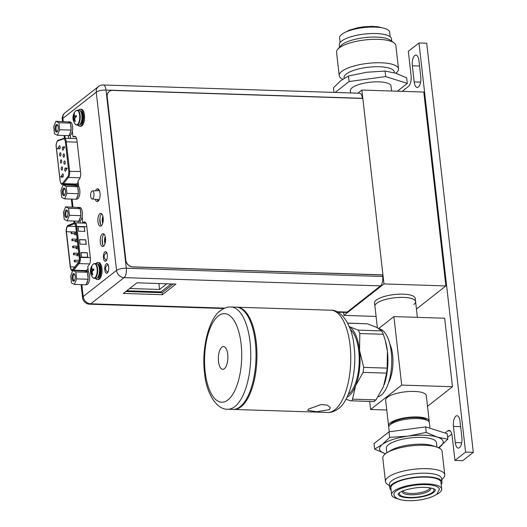 <?xml version="1.0" encoding="UTF-8"?>
<svg xmlns="http://www.w3.org/2000/svg" width="527" height="527" viewBox="0 0 527 527"><rect width="100%" height="100%" fill="white"/><g stroke="black" fill="none" stroke-linecap="round" stroke-linejoin="round"><path stroke-width="0.79" d="M416.435 309.046L445.882 285.937L423.787 92.047L361.871 90.058L357.899 93.174M376.094 316.431L343.9 315.39L383.966 283.941L361.871 90.058M445.882 285.937L383.966 283.941M377.385 327.748L374.928 306.213A20.461 6.146 173.5 0 1 403.55 297.393A20.461 6.146 173.5 0 1 415.586 301.582L415.217 298.348A20.461 6.146 173.5 0 0 398.787 294.191A20.461 6.146 173.5 0 0 376.318 300.067A20.461 6.146 173.5 0 0 374.559 302.979L374.928 306.213A20.461 6.146 -6.5 0 1 376.686 303.295A20.461 6.146 -6.5 0 1 399.156 297.419A20.461 6.146 -6.5 0 1 415.586 301.582A20.461 6.146 -6.5 0 1 413.873 304.461M343.558 312.373L343.9 315.39M100.505 224.416L99.873 218.843M102.93 216.301A5.112 2.141 -88.2 0 0 102.706 223.343M103.002 222.137A5.112 2.141 91.8 0 1 103.154 217.526M106.829 252.888L106.105 252.861M102.824 244.778L102.192 239.199M105.248 236.663A5.112 2.141 -88.2 0 0 105.025 243.698M105.321 242.492A5.112 2.141 91.8 0 1 105.472 237.888M126.757 290.779L161.005 291.886L171.15 283.915M129.662 288.506L159.569 289.468L166.815 283.776M159.569 289.468L158.89 283.526M98.088 201.05L97.917 199.601M92.732 198.758A4.025 1.68 91.8 0 1 92.113 198.969A4.025 1.68 91.8 0 1 90.618 195.504A4.025 1.68 91.8 0 1 91.863 191.136A4.025 1.68 91.8 0 1 92.377 190.926A4.025 1.68 91.8 0 1 93.977 194.265A4.025 1.68 91.8 0 1 92.732 198.758M61.264 163.021A1.634 0.685 -88.2 0 0 61.771 161.216A1.634 0.685 -88.2 0 0 61.139 159.833A1.634 0.685 -88.2 0 0 60.908 159.918A1.634 0.685 -88.2 0 0 60.401 161.723A1.634 0.685 -88.2 0 0 61.033 163.106A1.634 0.685 -88.2 0 0 61.264 163.021M67.028 168.528L67.186 168.199L66.547 168.054L67.061 168.199L66.547 169.16L66.422 168.047M66.244 168.798L66.672 169.16L66.369 168.798L66.672 169.16L66.857 168.429M61.481 177.092L60.908 177.21L61.481 177.092L61.494 176.281M61.652 177.118L61.455 175.965L61.652 177.118M61.125 176.822L60.816 176.393L60.908 177.21M57.647 149.003L58.332 147.81L57.436 148.41L57.647 149.003L58.207 147.81M65.203 168.054A1.634 0.685 -88.2 0 0 64.702 169.859A1.634 0.685 -88.2 0 0 65.328 171.242A1.634 0.685 -88.2 0 0 65.559 171.156A1.634 0.685 -88.2 0 0 66.066 169.351A1.634 0.685 -88.2 0 0 65.434 167.968A1.634 0.685 -88.2 0 0 65.203 168.054M64.406 161.012A1.634 0.685 -88.2 0 0 63.899 162.817A1.634 0.685 -88.2 0 0 64.525 164.193A1.634 0.685 -88.2 0 0 64.755 164.114A1.634 0.685 -88.2 0 0 65.262 162.309A1.634 0.685 -88.2 0 0 64.63 160.926A1.634 0.685 -88.2 0 0 64.406 161.012M63.602 153.963A1.634 0.685 -88.2 0 0 63.095 155.768A1.634 0.685 -88.2 0 0 63.727 157.151A1.634 0.685 -88.2 0 0 63.951 157.066A1.634 0.685 -88.2 0 0 64.459 155.261A1.634 0.685 -88.2 0 0 63.833 153.877A1.634 0.685 -88.2 0 0 63.602 153.963M62.799 146.921A1.634 0.685 -88.2 0 0 62.291 148.726A1.634 0.685 -88.2 0 0 62.924 150.109A1.634 0.685 -88.2 0 0 63.154 150.024A1.634 0.685 -88.2 0 0 63.662 148.219A1.634 0.685 -88.2 0 0 63.029 146.835A1.634 0.685 -88.2 0 0 62.799 146.921M62.515 174.009A1.634 0.685 -88.2 0 0 62.008 175.807A1.634 0.685 -88.2 0 0 62.634 177.191A1.634 0.685 -88.2 0 0 62.865 177.105A1.634 0.685 -88.2 0 0 63.372 175.307A1.634 0.685 -88.2 0 0 62.739 173.923A1.634 0.685 -88.2 0 0 62.515 174.009M61.712 166.96A1.634 0.685 -88.2 0 0 61.204 168.765A1.634 0.685 -88.2 0 0 61.837 170.149A1.634 0.685 -88.2 0 0 62.061 170.063A1.634 0.685 -88.2 0 0 62.568 168.258A1.634 0.685 -88.2 0 0 61.942 166.875A1.634 0.685 -88.2 0 0 61.712 166.96M60.104 152.87A1.634 0.685 -88.2 0 0 59.597 154.674A1.634 0.685 -88.2 0 0 60.23 156.058A1.634 0.685 -88.2 0 0 60.46 155.972A1.634 0.685 -88.2 0 0 60.967 154.167A1.634 0.685 -88.2 0 0 60.335 152.784A1.634 0.685 -88.2 0 0 60.104 152.87M59.301 145.827A1.634 0.685 -88.2 0 0 58.793 147.632A1.634 0.685 -88.2 0 0 59.426 149.016A1.634 0.685 -88.2 0 0 59.656 148.93A1.634 0.685 -88.2 0 0 60.164 147.125A1.634 0.685 -88.2 0 0 59.531 145.742A1.634 0.685 -88.2 0 0 59.301 145.827M64.142 147.883L64.643 147.125L64.34 146.763L64.34 147.87L63.708 147.725L64.215 146.763L64.518 147.125L64.215 146.763M72.812 185.194L72.746 184.588M97.403 199.944L97.963 199.964M61.33 175.959L61.666 176.347L61.33 175.959L61.158 176.808L60.941 176.288M61.527 176.44L61.527 177.112M61.468 176.281L61.356 176.795M64.419 147.553L64.248 147.092L64.301 147.553M74.491 260.193A0.817 0.343 91.8 0 1 74.61 260.154A0.817 0.343 91.8 0 1 74.92 260.845A0.817 0.343 91.8 0 1 74.669 261.748A0.817 0.343 91.8 0 1 74.557 261.787A0.817 0.343 91.8 0 1 74.241 261.096A0.817 0.343 91.8 0 1 74.491 260.193M67.693 226.366A4.229 1.765 -88.2 0 0 66.442 231.715L70.44 266.846A4.229 1.765 -88.2 0 0 72.021 269.725A4.229 1.765 -88.2 0 0 72.614 269.508A4.229 1.765 -88.2 0 0 72.878 269.244L78.299 262.663A4.229 1.765 -88.2 0 0 79.287 257.578L75.769 226.715A4.229 1.765 -88.2 0 0 74.195 223.83A4.229 1.765 -88.2 0 0 73.879 223.889L67.976 226.202A4.229 1.765 -88.2 0 0 67.693 226.366M79.544 239.62L85.736 239.818L86.25 244.344L80.058 244.139L79.544 239.62M81.533 257.071L81.02 252.545L87.212 252.743L87.726 257.268L81.533 257.071M78.589 231.215L78.075 226.689L84.267 226.893L84.781 231.412L78.589 231.215M85.736 239.818L86.099 244.337M79.557 239.732L85.598 239.923M87.212 252.743L87.574 257.262M81.033 252.657L87.074 252.855M84.267 226.893L84.63 231.412M78.088 226.808L84.129 226.999M75.578 240.154A0.817 0.343 91.8 0 1 75.697 240.114A0.817 0.343 91.8 0 1 76.013 240.806A0.817 0.343 91.8 0 1 75.756 241.702A0.817 0.343 91.8 0 1 75.644 241.748A0.817 0.343 91.8 0 1 75.328 241.056A0.817 0.343 91.8 0 1 75.578 240.154M77.186 254.245A0.817 0.343 91.8 0 1 77.298 254.198A0.817 0.343 91.8 0 1 77.614 254.89A0.817 0.343 91.8 0 1 77.364 255.793A0.817 0.343 91.8 0 1 77.245 255.839A0.817 0.343 91.8 0 1 76.929 255.147A0.817 0.343 91.8 0 1 77.186 254.245M72.087 239.06A0.817 0.343 91.8 0 1 72.199 239.021A0.817 0.343 91.8 0 1 72.515 239.713A0.817 0.343 91.8 0 1 72.258 240.608A0.817 0.343 91.8 0 1 72.146 240.655A0.817 0.343 91.8 0 1 71.83 239.963A0.817 0.343 91.8 0 1 72.087 239.06M73.688 253.151A0.817 0.343 91.8 0 1 73.806 253.105A0.817 0.343 91.8 0 1 74.123 253.797A0.817 0.343 91.8 0 1 73.866 254.699A0.817 0.343 91.8 0 1 73.754 254.745A0.817 0.343 91.8 0 1 73.437 254.054A0.817 0.343 91.8 0 1 73.688 253.151M72.884 246.102A0.817 0.343 91.8 0 1 73.003 246.063A0.817 0.343 91.8 0 1 73.319 246.755A0.817 0.343 91.8 0 1 73.062 247.657A0.817 0.343 91.8 0 1 72.95 247.697A0.817 0.343 91.8 0 1 72.634 247.005A0.817 0.343 91.8 0 1 72.884 246.102M71.283 232.018A0.817 0.343 91.8 0 1 71.395 231.972A0.817 0.343 91.8 0 1 71.712 232.664A0.817 0.343 91.8 0 1 71.461 233.566A0.817 0.343 91.8 0 1 71.343 233.613A0.817 0.343 91.8 0 1 71.026 232.921A0.817 0.343 91.8 0 1 71.283 232.018M76.382 247.196A0.817 0.343 91.8 0 1 76.501 247.156A0.817 0.343 91.8 0 1 76.81 247.848A0.817 0.343 91.8 0 1 76.56 248.751A0.817 0.343 91.8 0 1 76.448 248.79A0.817 0.343 91.8 0 1 76.132 248.098A0.817 0.343 91.8 0 1 76.382 247.196M74.775 233.112A0.817 0.343 91.8 0 1 74.893 233.066A0.817 0.343 91.8 0 1 75.209 233.757A0.817 0.343 91.8 0 1 74.953 234.66A0.817 0.343 91.8 0 1 74.841 234.699A0.817 0.343 91.8 0 1 74.524 234.014A0.817 0.343 91.8 0 1 74.775 233.112M337.932 312.188L346.107 312.452A7.431 3.109 -88.2 0 0 347.148 312.07L380.501 285.891A7.431 3.109 -88.2 0 0 382.707 276.484L382.536 274.975M362.424 98.45L362.405 98.299A7.431 3.109 -88.2 0 0 359.631 93.233L103.233 84.979A7.431 3.109 91.8 0 1 106.006 90.045A7.431 2.233 173.5 0 0 96.25 92.192L62.897 118.371L63.253 121.526M123.371 293.44L162.375 294.698L175.913 284.073L136.908 282.815L123.371 293.44M88.404 271.991L87.785 266.504L89.083 264.87A5.659 2.365 -88.2 0 0 90.374 258.098L86.698 225.806A5.659 2.365 -88.2 0 0 84.584 221.946A5.659 2.365 -88.2 0 0 84.201 222.012L82.772 222.519L82.12 216.795M78.101 221.169L78.306 222.941M70.493 184.516A5.659 2.365 -88.2 0 0 70.737 185.129M78.661 186.453L78.022 180.873L79.327 179.239A5.659 2.365 -88.2 0 0 80.618 172.467L76.942 140.169A5.659 2.365 -88.2 0 0 74.827 136.315A5.659 2.365 -88.2 0 0 74.445 136.374L73.016 136.882L72.37 131.256M68.352 135.63L68.668 138.37M99.886 213.685A6.41 2.681 -88.2 0 0 97.897 220.747A6.41 2.681 -88.2 0 0 100.367 226.162A6.41 2.681 -88.2 0 0 101.27 225.833A6.41 2.681 -88.2 0 0 103.252 218.764A6.41 2.681 -88.2 0 0 100.782 213.349A6.41 2.681 -88.2 0 0 99.886 213.685M102.205 234.041A6.41 2.681 -88.2 0 0 100.222 241.109A6.41 2.681 -88.2 0 0 102.693 246.524A6.41 2.681 -88.2 0 0 103.588 246.188A6.41 2.681 -88.2 0 0 105.571 239.126A6.41 2.681 -88.2 0 0 103.101 233.711A6.41 2.681 -88.2 0 0 102.205 234.041M104.873 251.906A4.809 2.009 -88.2 0 0 103.384 257.209A4.809 2.009 -88.2 0 0 105.235 261.267A4.809 2.009 -88.2 0 0 105.907 261.023A4.809 2.009 -88.2 0 0 107.396 255.72A4.809 2.009 -88.2 0 0 105.545 251.656A4.809 2.009 -88.2 0 0 104.873 251.906M106.237 263.862A4.809 2.009 -88.2 0 0 104.748 269.165A4.809 2.009 -88.2 0 0 106.599 273.223A4.809 2.009 -88.2 0 0 107.271 272.979A4.809 2.009 -88.2 0 0 108.76 267.676A4.809 2.009 -88.2 0 0 106.909 263.612A4.809 2.009 -88.2 0 0 106.237 263.862M95.262 199.311A6.41 2.681 -88.2 0 0 97.205 201.545A6.41 2.681 -88.2 0 0 98.101 201.209A6.41 2.681 -88.2 0 0 100.084 194.147A6.41 2.681 -88.2 0 0 97.614 188.725A6.41 2.681 -88.2 0 0 96.718 189.061A6.41 2.681 -88.2 0 0 95.558 190.787M82.772 222.519L85.4 222.328M70.236 135.36L70.585 138.436M73.016 136.882L75.644 136.691M72.654 185.188A5.659 2.365 91.8 0 1 72.416 184.575M79.985 220.899L80.223 223M101.342 225.773A6.41 2.681 91.8 0 1 99.814 219.733A6.41 2.681 91.8 0 1 101.731 213.804M103.661 246.129A6.41 2.681 91.8 0 1 102.133 240.095A6.41 2.681 91.8 0 1 104.05 234.166M106.217 260.72A4.809 2.009 91.8 0 1 105.677 259.587M105.881 253.368A4.809 2.009 91.8 0 1 106.487 252.275M107.574 272.676A4.809 2.009 91.8 0 1 107.04 271.543M107.238 265.325A4.809 2.009 91.8 0 1 107.851 264.231M98.18 201.149A6.41 2.681 91.8 0 1 97.238 199.522M97.541 190.702A6.41 2.681 91.8 0 1 98.562 189.186M75.051 185.432L75.506 185.445M125.808 291.523L162.145 292.696L173.245 283.987M162.375 294.698L162.145 292.696M53.682 126.816L55.869 121.289L58.859 122.751L59.656 129.747L57.463 135.281L54.479 133.812L53.682 126.816M57.068 131.803A3.715 1.555 -88.2 0 0 57.278 131.605A3.715 1.555 -88.2 0 0 58.22 128.331A3.715 1.555 -88.2 0 0 57.489 125.011A3.715 1.555 -88.2 0 0 56.264 124.761A3.715 1.555 -88.2 0 0 55.164 129.464A3.715 1.555 -88.2 0 0 57.068 131.803M55.869 121.289L67.983 121.921A6.818 2.852 91.8 0 1 68.464 121.836A6.818 2.852 91.8 0 1 69.907 122.863L67.983 121.921M58.859 122.751L70.44 123.127L70.578 124.372A6.818 2.852 91.8 0 1 71.007 126.487A6.818 2.852 91.8 0 1 71.092 128.871L70.842 131.104A6.818 2.852 91.8 0 1 69.432 134.662L70.842 131.104M69.103 135.505L69.577 135.525A6.818 2.852 -88.2 0 0 72.555 126.539A6.818 2.852 -88.2 0 0 70.012 121.889L68.464 121.836M57.463 135.281L69.044 135.65L69.432 134.662M59.656 129.747L71.237 130.123M70.578 124.372L71.092 128.871M70.44 123.127L69.907 122.863M72.502 132.369A3.821 1.594 91.8 0 1 72.469 132.396A3.821 1.594 91.8 0 1 72.034 132.593L72.528 132.613M57.72 125.393A3.037 1.271 -88.2 0 0 57.384 125.268A3.037 1.271 -88.2 0 0 56.956 125.426A3.037 1.271 -88.2 0 0 56.02 128.772A3.037 1.271 -88.2 0 0 57.186 131.335A3.037 1.271 -88.2 0 0 57.535 131.236M57.081 131.902A3.821 1.594 -88.2 0 0 58.26 127.692A3.821 1.594 -88.2 0 0 56.791 124.464A3.821 1.594 -88.2 0 0 56.257 124.662A3.821 1.594 -88.2 0 0 55.071 128.871A3.821 1.594 -88.2 0 0 56.547 132.099A3.821 1.594 -88.2 0 0 57.081 131.902M60.921 190.412L63.115 184.885L66.106 186.347L66.903 193.343L64.709 198.877L61.718 197.408L60.921 190.412M64.314 195.398A3.715 1.555 -88.2 0 0 64.525 195.201A3.715 1.555 -88.2 0 0 65.467 191.927A3.715 1.555 -88.2 0 0 64.735 188.607A3.715 1.555 -88.2 0 0 63.51 188.356A3.715 1.555 -88.2 0 0 62.41 193.06A3.715 1.555 -88.2 0 0 64.314 195.398M63.115 184.885L75.229 185.517A6.818 2.852 91.8 0 1 75.71 185.432A6.818 2.852 91.8 0 1 77.153 186.459L75.229 185.517M66.106 186.347L77.686 186.723L77.825 187.968A6.818 2.852 91.8 0 1 78.253 190.082A6.818 2.852 91.8 0 1 78.339 192.467L78.088 194.7A6.818 2.852 91.8 0 1 76.678 198.257L78.088 194.7M76.349 199.101L76.817 199.12A6.818 2.852 -88.2 0 0 79.801 190.135A6.818 2.852 -88.2 0 0 77.258 185.484L75.71 185.432M64.709 198.877L76.29 199.246L76.678 198.257M66.903 193.343L78.483 193.719M77.825 187.968L78.339 192.467M77.686 186.723L77.153 186.459M64.966 188.989A3.037 1.271 -88.2 0 0 64.63 188.864A3.037 1.271 -88.2 0 0 64.202 189.022A3.037 1.271 -88.2 0 0 63.266 192.368A3.037 1.271 -88.2 0 0 64.432 194.931A3.037 1.271 -88.2 0 0 64.781 194.832M64.327 195.497A3.821 1.594 -88.2 0 0 65.506 191.288A3.821 1.594 -88.2 0 0 64.037 188.06A3.821 1.594 -88.2 0 0 63.503 188.258A3.821 1.594 -88.2 0 0 62.318 192.467A3.821 1.594 -88.2 0 0 63.793 195.695A3.821 1.594 -88.2 0 0 64.327 195.497M63.424 212.355L65.618 206.821L68.602 208.29L69.399 215.286L67.212 220.82L64.222 219.351L63.424 212.355M66.817 217.341A3.715 1.555 -88.2 0 0 67.021 217.144A3.715 1.555 -88.2 0 0 67.97 213.87A3.715 1.555 -88.2 0 0 67.232 210.543A3.715 1.555 -88.2 0 0 66.013 210.299A3.715 1.555 -88.2 0 0 64.907 215.003A3.715 1.555 -88.2 0 0 66.817 217.341M65.618 206.821L77.726 207.46A6.818 2.852 91.8 0 1 78.213 207.374A6.818 2.852 91.8 0 1 79.649 208.402L77.726 207.46M68.602 208.29L80.183 208.659L80.328 209.911A6.818 2.852 91.8 0 1 80.756 212.025A6.818 2.852 91.8 0 1 80.835 214.41L80.591 216.643A6.818 2.852 91.8 0 1 79.182 220.2L80.591 216.643M78.846 221.044L79.32 221.057A6.818 2.852 -88.2 0 0 82.304 212.071A6.818 2.852 -88.2 0 0 79.761 207.427L78.213 207.374M67.212 220.82L78.786 221.188L79.182 220.2M69.399 215.286L80.98 215.655M80.328 209.911L80.835 214.41M80.183 208.659L79.649 208.402M82.245 217.908A3.821 1.594 91.8 0 1 82.212 217.934A3.821 1.594 91.8 0 1 81.784 218.125M67.469 210.932A3.037 1.271 -88.2 0 0 67.127 210.807A3.037 1.271 -88.2 0 0 66.705 210.965A3.037 1.271 -88.2 0 0 65.763 214.311A3.037 1.271 -88.2 0 0 66.936 216.874A3.037 1.271 -88.2 0 0 67.278 216.775M66.824 217.44A3.821 1.594 -88.2 0 0 68.009 213.231A3.821 1.594 -88.2 0 0 66.534 210.003A3.821 1.594 -88.2 0 0 66 210.201A3.821 1.594 -88.2 0 0 64.821 214.41A3.821 1.594 -88.2 0 0 66.29 217.638A3.821 1.594 -88.2 0 0 66.824 217.44M70.671 275.95L72.864 270.417L75.848 271.886L76.646 278.882L74.459 284.415L71.468 282.946L70.671 275.95M74.063 280.937A3.715 1.555 -88.2 0 0 74.267 280.739A3.715 1.555 -88.2 0 0 75.209 277.465A3.715 1.555 -88.2 0 0 74.478 274.139A3.715 1.555 -88.2 0 0 73.26 273.895A3.715 1.555 -88.2 0 0 72.153 278.599A3.715 1.555 -88.2 0 0 74.063 280.937M72.864 270.417L84.972 271.056A6.818 2.852 91.8 0 1 85.46 270.97A6.818 2.852 91.8 0 1 86.896 271.998L84.972 271.056M75.848 271.886L87.429 272.255L87.574 273.506A6.818 2.852 91.8 0 1 88.002 275.621A6.818 2.852 91.8 0 1 88.081 278.006L87.838 280.239A6.818 2.852 91.8 0 1 86.428 283.796L87.838 280.239M86.092 284.639L86.566 284.652A6.818 2.852 -88.2 0 0 89.55 275.667A6.818 2.852 -88.2 0 0 87.008 271.023L85.46 270.97M74.459 284.415L86.033 284.784L86.428 283.796M76.646 278.882L88.226 279.251M87.574 273.506L88.081 278.006M87.429 272.255L86.896 271.998M74.715 274.527A3.037 1.271 -88.2 0 0 74.373 274.402A3.037 1.271 -88.2 0 0 73.951 274.56A3.037 1.271 -88.2 0 0 73.009 277.907A3.037 1.271 -88.2 0 0 74.182 280.469A3.037 1.271 -88.2 0 0 74.524 280.371M74.07 281.036A3.821 1.594 -88.2 0 0 75.256 276.827A3.821 1.594 -88.2 0 0 73.78 273.599A3.821 1.594 -88.2 0 0 73.246 273.796A3.821 1.594 -88.2 0 0 72.067 278.006A3.821 1.594 -88.2 0 0 73.536 281.234A3.821 1.594 -88.2 0 0 74.07 281.036M78.602 125.143A7.47 3.122 -88.2 0 0 79.649 124.754A7.47 3.122 -88.2 0 0 81.955 116.52A7.47 3.122 -88.2 0 0 79.083 110.209L77.344 110.156A7.47 3.122 91.8 0 1 80.223 116.467A7.47 3.122 91.8 0 1 77.91 124.695A7.47 3.122 91.8 0 1 76.863 125.083L78.602 125.143M77.344 110.156L75.519 111.065A7.273 3.043 91.8 0 1 75.888 110.71A7.273 3.043 91.8 0 1 79.623 115.294A7.273 3.043 91.8 0 1 77.462 124.497A7.273 3.043 91.8 0 1 75.104 124.062L76.863 125.083M73.648 119.372L74.261 119.392L74.742 120.466L74.327 120.452A9.954 5.896 -158.4 0 1 73.648 119.372A9.954 1.673 -173.6 0 1 73.187 119.056A10.132 3.043 173.5 0 0 73.101 119.464L72.963 118.252A10.132 3.043 -6.5 0 1 73.049 117.824A9.954 6.858 -24.1 0 1 73.332 116.605A9.954 8.887 -63.9 0 1 73.708 115.018A10.132 8.682 -128.1 0 1 73.991 113.852L74.518 113.443A10.132 8.682 51.9 0 0 74.235 114.609A9.954 5.896 21.6 0 0 74.511 115.676A9.954 1.673 6.4 0 0 75.374 116.006A10.132 3.043 -6.5 0 1 76.29 115.624L76.428 116.849A10.132 3.043 173.5 0 0 75.513 117.231A9.954 6.858 155.9 0 0 74.827 118.443A9.954 8.887 116.1 0 0 74.854 120.037A10.132 8.682 -128.1 0 0 75.401 121.23L74.88 121.645L74.986 120.36M74.327 120.452A10.132 8.682 51.9 0 0 74.88 121.645M73.332 116.605L73.945 116.625L72.963 118.232L74.986 118.114M75.15 117.817L73.049 117.824M74.333 115.11L73.945 116.625L76.092 116.981M76.29 115.624L75.789 116.019L76.382 116.21M74.004 113.819L74.36 114.01M73.708 115.018L74.123 115.031L73.991 113.852M75.789 116.019L75.374 116.006M74.808 118.852L73.602 119.069L74.808 119.26M73.602 119.069L73.187 119.056M78.602 110.196A8.524 3.564 91.8 0 1 79.155 109.636A8.524 3.564 91.8 0 1 80.354 109.194A8.524 3.564 91.8 0 1 83.635 116.401A8.524 3.564 91.8 0 1 81 125.795A8.524 3.564 91.8 0 1 79.801 126.236A8.524 3.564 91.8 0 1 78.121 125.123M79.801 126.236L80.73 126.269A8.524 3.564 -88.2 0 0 81.929 125.821A8.524 3.564 -88.2 0 0 84.564 116.427A8.524 3.564 -88.2 0 0 81.283 109.227L80.354 109.194M96.066 278.44A7.47 3.122 -88.2 0 0 97.113 278.052A7.47 3.122 -88.2 0 0 99.425 269.824A7.47 3.122 -88.2 0 0 96.546 263.513L94.814 263.46A7.47 3.122 91.8 0 1 97.693 269.771A7.47 3.122 91.8 0 1 95.38 277.999A7.47 3.122 91.8 0 1 94.333 278.388L96.066 278.44M94.814 263.46L92.989 264.363A7.273 3.043 91.8 0 1 93.358 264.014A7.273 3.043 91.8 0 1 97.087 268.592A7.273 3.043 91.8 0 1 94.926 277.801A7.273 3.043 91.8 0 1 92.568 277.367L94.333 278.388M91.112 272.67L91.731 272.69L92.212 273.763L91.797 273.75A9.954 5.896 -158.4 0 1 91.112 272.67A9.954 1.673 -173.6 0 1 90.657 272.354A10.132 3.043 173.5 0 0 90.565 272.762L90.427 271.55A10.132 3.043 -6.5 0 1 90.519 271.128A9.954 6.858 -24.1 0 1 90.796 269.903A9.954 8.887 -63.9 0 1 91.178 268.322A10.132 8.682 -128.1 0 1 91.454 267.156L91.981 266.741A10.132 8.682 51.9 0 0 91.698 267.907A9.954 5.896 21.6 0 0 91.981 268.974A9.954 1.673 6.4 0 0 92.838 269.304A10.132 3.043 -6.5 0 1 93.76 268.922L93.898 270.153A10.132 3.043 173.5 0 0 92.976 270.535A9.954 6.858 155.9 0 0 92.297 271.741A9.954 8.887 116.1 0 0 92.317 273.342A10.132 8.682 -128.1 0 0 92.871 274.534L92.344 274.942L92.456 273.665M91.797 273.75A10.132 8.682 51.9 0 0 92.344 274.942M90.796 269.903L91.415 269.923L90.427 271.537L92.456 271.418M92.614 271.115L90.519 271.128M91.803 268.414L91.415 269.923L93.562 270.285M93.76 268.922L93.253 269.317L93.846 269.514M91.467 267.117L91.823 267.308M91.178 268.322L91.593 268.335L91.454 267.156M93.253 269.317L92.838 269.304M92.278 272.156L91.072 272.367L92.278 272.564M91.072 272.367L90.657 272.354M96.066 263.5A8.524 3.564 91.8 0 1 96.625 262.94A8.524 3.564 91.8 0 1 97.818 262.499A8.524 3.564 91.8 0 1 101.105 269.699A8.524 3.564 91.8 0 1 98.463 279.099A8.524 3.564 91.8 0 1 97.271 279.541A8.524 3.564 91.8 0 1 95.585 278.427M97.271 279.541L98.2 279.567A8.524 3.564 -88.2 0 0 99.392 279.126A8.524 3.564 -88.2 0 0 102.034 269.732A8.524 3.564 -88.2 0 0 98.747 262.525L97.818 262.499M382.918 274.896L132.771 266.853A6.818 5.843 -128.1 0 1 125.848 260.186L107.218 96.672A6.818 5.843 -128.1 0 1 109.194 91.507A6.818 5.843 -128.1 0 1 112.673 90.413L362.813 98.457M109.142 91.553A6.818 5.843 51.9 0 0 109.082 91.593A6.818 5.843 51.9 0 0 107.106 96.764L125.736 260.272A6.818 5.843 51.9 0 0 132.666 266.939L382.806 274.989M393.893 316.589L444.669 318.222L452.476 386.726L401.699 385.092L393.893 316.589L378.729 328.492M401.699 385.092L370.619 409.492L369.704 401.475M388.491 382.859A25.573 10.698 -88.2 0 0 389.749 343.663M452.476 386.726L427.522 406.317M386.759 410.013L370.619 409.492M429.209 421.145L426.303 395.619A20.461 6.146 173.5 0 0 414.262 391.423A20.461 6.146 173.5 0 0 385.645 400.25L388.551 425.776A20.461 6.146 -6.5 0 1 417.173 416.956A20.461 6.146 -6.5 0 1 429.209 421.145A20.461 6.146 -6.5 0 1 429.123 421.975M388.821 426.567A20.461 6.146 -6.5 0 1 388.551 425.776M427.074 420.335A18.755 5.639 173.5 0 0 410.737 417.628A18.755 5.639 173.5 0 0 391.857 422.911A18.755 5.639 173.5 0 0 390.448 424.512M391.91 422.871A17.048 5.125 173.5 0 0 391.897 422.904A18.722 5.626 173.5 0 0 390.507 424.466M378.129 396.765A34.103 14.262 -88.2 0 0 381.14 395.204A34.103 14.262 -88.2 0 0 391.726 358.558A34.103 14.262 -88.2 0 0 379.348 328.881M384.262 384.493A36.047 15.079 -88.2 0 0 387.417 351.272A36.047 15.079 -88.2 0 0 385.533 341.391L385.356 340.771M375.995 399.894L383.485 386.587L386.594 373.136L363.116 372.385L355.626 385.692L352.51 399.137L375.995 399.894L373.92 401.521M352.51 399.137C352.352 400.553 351.661 401.093 350.442 400.764L374.13 401.62M348.881 326.529L358.301 330.139L381.785 330.897L383.3 334.283L359.816 333.525L359.552 350.376A36.047 15.079 91.8 0 1 355.626 385.692A36.047 15.079 91.8 0 1 348.841 395.994A36.047 15.079 91.8 0 1 347.043 397.134M350.442 400.764L345.962 399.229M347.622 323.091L367.326 323.809L347.668 323.176M381.785 330.897L376.746 327.425L367.326 323.809M359.816 333.525L358.301 330.139M349.309 326.753A36.047 15.079 91.8 0 1 359.552 350.376L363.676 367.372L387.154 368.129L387.417 351.272L385.224 340.29L383.3 334.283M363.116 372.385L363.676 367.372M387.154 368.129L386.594 373.136M348.275 394.427A34.103 14.262 -88.2 0 0 348.63 394.156A34.103 14.262 -88.2 0 0 359.223 361.858A34.103 14.262 -88.2 0 0 350.363 329.54M236.695 307.195A51.152 21.396 91.8 0 1 237.157 307.195A51.152 21.396 91.8 0 1 256.866 350.415A51.152 21.396 91.8 0 1 241.037 406.791A51.152 21.396 91.8 0 1 233.869 409.446A51.152 21.396 91.8 0 1 233.402 409.42M329.388 409.637L330.337 407.779L327.498 405.171L321.088 404.545L308.717 408.972L307.715 410.362L316.74 411.752L329.388 409.637M240.108 406.758A51.152 21.396 -88.2 0 0 255.938 350.389A51.152 21.396 -88.2 0 0 236.228 307.162L230.964 306.997A51.152 21.396 91.8 0 1 250.674 350.218A51.152 21.396 91.8 0 1 234.844 406.594A51.152 21.396 91.8 0 1 234.739 406.673A51.152 21.396 91.8 0 1 227.677 409.242L232.941 409.413A51.152 21.396 -88.2 0 0 240.108 406.758M221.9 347.128A11.383 4.763 -88.2 0 0 218.376 359.677A11.383 4.763 -88.2 0 0 222.763 369.302A11.383 4.763 -88.2 0 0 224.357 368.709A11.383 4.763 -88.2 0 0 227.881 356.16A11.383 4.763 -88.2 0 0 223.494 346.542A11.383 4.763 -88.2 0 0 221.9 347.128M335.198 92.442L349.098 81.533L385.698 76.586L407.299 83.404L397.378 91.197M391.594 91.013L391.027 86.039A20.461 6.146 173.5 0 0 374.598 81.883A20.461 6.146 173.5 0 0 352.128 87.759A20.461 6.146 173.5 0 0 350.369 90.67L350.633 92.943M385.698 76.586L385.066 71.059L395.724 73.207L406.673 77.877L407.299 83.404M333.999 92.409L333.472 87.778L340.824 80.631L348.466 76.007L366.621 72.271L385.066 71.059M349.098 81.533L348.466 76.007M394.328 72.792L394.229 71.929A25.237 7.582 -6.5 0 0 373.959 66.797A25.237 7.582 -6.5 0 0 346.246 74.043A25.237 7.582 173.5 0 0 344.085 77.64L344.157 78.299M337.741 49.235L340.771 45.79A26.258 7.892 173.5 0 1 341.97 44.676A26.258 7.892 -6.5 0 1 366.66 37.417A26.258 7.892 -6.5 0 1 390.29 40.151L394.012 42.819A29.835 8.966 -6.5 0 0 367.161 39.723A29.835 8.966 -6.5 0 0 339.111 47.964A29.835 8.966 173.5 0 0 337.741 49.235A29.835 8.966 173.5 0 0 336.549 52.213L339.223 75.644A29.835 8.966 173.5 0 1 341.779 71.395A29.835 8.966 -6.5 0 1 374.552 62.825A29.835 8.966 -6.5 0 1 398.511 68.885A29.835 8.966 -6.5 0 1 395.955 73.134A29.835 8.966 173.5 0 1 395.823 73.24M339.223 75.644A29.835 8.966 173.5 0 0 342.728 79.234M394.012 42.819A29.835 8.966 -6.5 0 1 395.843 45.454L398.511 68.885M391.759 41.205L391.495 38.912A26.258 7.892 -6.5 0 0 370.409 33.576A26.258 7.892 -6.5 0 0 341.568 41.119A26.258 7.892 173.5 0 0 339.316 44.861L339.579 47.147M390.191 36.831L389.67 32.246A25.197 7.576 -6.5 0 0 369.434 27.127A25.197 7.576 -6.5 0 0 341.753 34.367A25.197 7.576 173.5 0 0 339.592 37.951L340.119 42.535M438.583 447.772L447.838 439.228L447.212 433.701L425.605 426.877L389.012 431.83L374.012 443.596L374.644 449.123L385.586 453.793M425.605 426.877L426.238 432.403L408.082 436.139L389.637 437.357L382.286 444.498L374.644 449.123M389.012 431.83L389.637 437.357M447.838 439.228L437.179 437.074A32.055 9.631 173.5 0 0 408.082 436.139A32.055 9.631 173.5 0 0 382.286 444.498A32.055 9.631 173.5 0 0 385.494 453.767M438.49 447.726A32.055 9.631 173.5 0 0 440.486 446.369A32.055 9.631 173.5 0 0 437.179 437.074L426.238 432.403M386.831 452.845L386.311 448.293A25.237 7.582 -6.5 0 1 388.478 444.696A25.237 7.582 -6.5 0 1 416.192 437.45A25.237 7.582 -6.5 0 1 436.455 442.581L436.975 447.127M436.731 447.048L432.7 445.717A25.237 7.582 173.5 0 0 390.678 450.499L387.049 452.706A29.835 8.966 173.5 0 0 385.356 453.866A29.835 8.966 -6.5 0 0 382.8 458.121L385.468 481.546A29.835 8.966 -6.5 0 1 388.024 477.297A29.835 8.966 173.5 0 1 420.796 468.727A29.835 8.966 173.5 0 1 444.762 474.794L442.094 451.362A29.835 8.966 173.5 0 0 436.731 447.048A29.835 8.966 173.5 0 0 387.049 452.706M389.558 485.802L387.299 484.181A29.835 8.966 -6.5 0 1 385.468 481.546M441.731 479.86L443.569 477.772A29.835 8.966 173.5 0 0 444.762 474.794M441.593 478.588A26.258 7.892 173.5 0 0 420.5 473.253A26.258 7.892 173.5 0 0 391.666 480.795A26.258 7.892 -6.5 0 0 389.413 484.537L389.815 488.088A26.258 7.892 -6.5 0 1 392.068 484.353A26.258 7.892 173.5 0 1 420.908 476.81A26.258 7.892 173.5 0 1 441.995 482.146L441.593 478.588M391.12 490.176A26.258 7.892 -6.5 0 1 389.815 488.088M441.198 484.465A26.258 7.892 173.5 0 0 441.995 482.146M390.869 487.969A25.197 7.576 -6.5 0 1 393.03 484.379A25.197 7.576 173.5 0 1 420.704 477.146A25.197 7.576 173.5 0 1 440.947 482.264L441.718 489.049A25.197 7.576 173.5 0 0 421.481 483.931A25.197 7.576 173.5 0 0 393.801 491.171A25.197 7.576 -6.5 0 0 391.64 494.754L390.869 487.969M441.718 489.049A25.197 7.576 173.5 0 1 439.558 492.64A25.197 7.576 -6.5 0 1 436.231 494.642M398.247 498.97A25.197 7.576 -6.5 0 1 391.64 494.754M393.913 494.497A22.918 6.884 -6.5 0 1 395.876 491.236A22.918 6.884 -6.5 0 1 421.047 484.656A22.918 6.884 -6.5 0 1 439.446 489.313L436.87 494.174C424.874 502.31 394.723 503.338 393.913 494.497M435.249 489.82A18.689 5.619 -6.5 0 1 433.642 492.449A18.689 5.619 -6.5 0 1 413.175 497.817A18.689 5.619 -6.5 0 1 398.116 494.049L398.116 494.016M433.181 488.628A17.391 5.224 -6.5 0 1 428.168 494.642A17.391 5.224 -6.5 0 1 409.631 497.435A17.391 5.224 -6.5 0 1 399.861 492.422M427.015 420.309A18.722 5.626 173.5 0 0 410.671 417.641A18.722 5.626 173.5 0 0 391.884 422.917M389.236 431.797L388.735 427.39A20.461 6.146 -6.5 0 1 390.487 424.479A20.461 6.146 -6.5 0 1 412.964 418.603A20.461 6.146 -6.5 0 1 429.393 422.759L430.025 428.273M445.045 433.016L447.812 430.842A8.524 3.564 91.8 0 1 449.004 430.401A8.524 3.564 91.8 0 1 452.186 436.211L454.946 460.446L465.585 452.1L418.972 42.99L408.333 51.343L411.093 75.578A8.524 3.564 91.8 0 1 408.563 86.369L402.213 91.355M418.932 60.625A8.116 3.393 -88.2 0 0 415.908 55.091A8.116 3.393 -88.2 0 0 412.358 65.783L414.196 81.942A8.116 3.393 -88.2 0 0 417.226 87.475A8.116 3.393 -88.2 0 0 420.77 76.784L418.932 60.625M460.018 421.257A8.116 3.393 -88.2 0 0 456.995 415.731A8.116 3.393 -88.2 0 0 453.444 426.422L455.288 442.575A8.116 3.393 -88.2 0 0 458.312 448.108A8.116 3.393 -88.2 0 0 461.863 437.417L460.018 421.257M396.502 72.686L396.594 73.49M398.511 90.308L398.616 91.237M439.907 446.817A8.524 3.564 -88.2 0 0 439.709 448.365M447.621 437.318L451.784 434.05M418.972 42.99L426.712 43.24L473.318 452.35L462.686 460.697L454.946 460.446M465.585 452.1L473.318 452.35M57.957 140.867L63.372 138.944A4.572 1.91 91.8 0 1 65.388 142.007L68.727 171.341A4.572 1.91 91.8 0 1 67.68 176.808L62.759 182.994A4.572 1.91 91.8 0 1 62.443 183.317A4.572 1.91 91.8 0 1 60.098 180.438L56.27 146.835A4.572 1.91 91.8 0 1 57.627 141.052A4.572 1.91 91.8 0 1 57.957 140.867A0.685 0.613 70.4 0 1 58.556 140.215M63.372 138.944A0.685 0.613 -109.6 0 1 63.965 138.291A5.25 2.194 91.8 0 1 64.32 138.232A5.25 2.194 91.8 0 1 66.277 141.809L65.388 142.007M77.166 142.158L66.277 141.809L69.623 171.143A5.25 2.194 91.8 0 1 68.424 177.428A0.685 0.54 -141.5 0 1 67.68 176.808M68.727 171.341L80.506 171.492M62.759 182.994A0.685 0.54 38.5 0 0 63.497 183.613L76.81 184.042L78.187 182.309M80.084 177.803L68.424 177.428L63.497 183.613A5.25 2.194 91.8 0 1 63.135 183.982A5.25 2.194 91.8 0 1 62.403 184.252L75.717 184.681A5.25 2.194 -88.2 0 0 76.448 184.41A5.25 2.194 -88.2 0 0 76.632 184.246A5.25 2.194 -88.2 0 0 76.81 184.042A1.021 0.81 -141.5 0 1 77.924 184.97L78.418 184.345M76.553 138.311L75.743 138.601M77.37 185.491A6.271 2.622 -88.2 0 0 77.489 185.405A6.271 2.622 -88.2 0 0 77.924 184.97M75.209 184.667A6.271 2.622 -88.2 0 0 75.855 185.438M76.382 232.038L66.442 231.715M67.976 226.202L75.736 226.452M70.44 266.846L74.742 266.985M67.957 225.866L73.866 223.553A4.572 1.91 91.8 0 1 75.908 226.603L79.425 257.472A4.572 1.91 91.8 0 1 78.358 262.966L72.937 269.547A4.572 1.91 91.8 0 1 72.647 269.831A4.572 1.91 91.8 0 1 70.302 266.958L66.303 231.827A4.572 1.91 91.8 0 1 67.66 226.043A4.572 1.91 91.8 0 1 67.957 225.866A0.685 0.613 68.6 0 1 68.55 225.213M73.866 223.553A0.685 0.613 -111.4 0 1 74.459 222.901A5.25 2.194 91.8 0 1 74.847 222.829A5.25 2.194 91.8 0 1 76.804 226.406L75.908 226.603M86.803 226.729L76.804 226.406L80.321 257.275A5.25 2.194 91.8 0 1 79.096 263.592A0.685 0.547 -140.5 0 1 78.358 262.966M79.425 257.472L90.321 257.598M72.937 269.547A0.685 0.547 39.5 0 0 73.675 270.167L86.362 270.575L88.016 268.572M89.636 263.928L79.096 263.592L73.675 270.167A5.25 2.194 91.8 0 1 73.411 270.437M85.921 270.99A5.25 2.194 -88.2 0 0 86.033 270.904A5.25 2.194 -88.2 0 0 86.362 270.575A1.021 0.817 -140.5 0 1 87.258 271.056M87.686 271.247L88.246 270.568M74.505 223.909L73.879 223.889M362.405 98.299L106.006 90.045L126.309 268.23L382.707 276.484M81.843 284.652L83.2 296.556L116.546 270.377A7.431 2.233 -6.5 0 1 126.309 268.23A7.431 3.109 91.8 0 1 124.102 277.637L90.749 303.815L224.772 308.13M380.501 285.891L124.102 277.637A7.431 6.37 -128.1 0 1 116.546 270.377L96.25 92.192A7.431 6.37 -128.1 0 1 98.404 86.566L65.058 112.738A7.431 6.37 51.9 0 0 62.897 118.371A7.431 2.233 173.5 0 0 62.258 119.431L62.496 121.5M337.076 311.747L347.148 312.07M81.079 284.626L82.561 297.617A7.431 2.233 -6.5 0 1 83.2 296.556A7.431 6.37 51.9 0 0 90.749 303.815A7.431 3.109 91.8 0 1 89.709 304.204L223.883 308.519M70.434 184.509L70.499 185.122M72.094 199.114L73.003 207.065M74.597 221.057L74.801 222.829M64.847 135.518L65.164 138.258M84.966 222.032L84.201 222.012M75.209 136.401L74.445 136.374M81.837 115.084A6.377 2.668 91.8 0 1 81.665 120.459M80.815 123.16A6.377 2.668 -88.2 0 0 81.165 112.33M79.788 124.629A6.923 2.898 -88.2 0 0 80.829 124.273A6.923 2.898 -88.2 0 0 82.963 116.572A6.923 2.898 -88.2 0 0 80.236 110.795M99.307 268.388A6.377 2.668 91.8 0 1 99.135 273.757M98.279 276.464A6.377 2.668 -88.2 0 0 98.628 265.628M97.258 277.933A6.923 2.898 -88.2 0 0 98.292 277.577A6.923 2.898 -88.2 0 0 100.433 269.87A6.923 2.898 -88.2 0 0 97.699 264.099M334.843 409.808A51.152 21.396 -88.2 0 0 350.672 353.439A51.152 21.396 -88.2 0 0 330.963 310.212C342.385 309.724 352.701 327.32 354.052 346.456C357.438 371.43 349.184 401.712 338.314 408.715C334.691 411.409 331.14 412.654 327.675 412.463A51.152 21.396 -88.2 0 0 334.77 409.868A51.152 21.396 -88.2 0 0 334.843 409.808M218.428 315.844A44.334 18.544 -88.2 0 0 218.343 315.91A44.334 18.544 91.8 0 0 205.161 371.917A44.334 18.544 91.8 0 0 227.829 400A44.334 18.544 -88.2 0 0 227.921 399.927A44.334 18.544 91.8 0 0 241.102 343.92A44.334 18.544 91.8 0 0 218.428 315.844M402.364 491.131A14.321 4.302 -6.5 0 0 410.685 494.781A14.321 4.302 173.5 0 0 429.492 490.644A14.321 4.302 173.5 0 0 430.454 487.936M402.872 490.92A13.643 4.097 173.5 0 0 410.836 493.443A13.643 4.097 173.5 0 0 428.741 489.504A13.643 4.097 173.5 0 0 429.913 487.844M412.358 65.783L419.545 66.02M414.196 81.942L420.599 82.146M453.444 426.422L460.638 426.653M455.288 442.575L461.692 442.785M450.17 430.921L447.812 430.842M106.836 252.907A3.821 3.821 0 0 0 106.606 260.107M108.2 264.864A3.821 3.821 0 0 0 107.969 272.064M92.113 198.969L99.155 199.733M92.377 190.926L99.432 190.616M76.646 138.627L64.32 138.232L58.352 140.241C57.515 139.708 55.599 144.207 56.211 146.934L60.038 180.537C60.849 183.633 61.633 184.872 62.403 184.252M74.61 260.154L79.215 260.298M74.557 261.787L78.74 261.926M86 223.184L74.847 222.829L68.332 225.246C67.476 224.798 65.638 229.265 66.244 231.92L70.243 267.051C71.053 270.153 71.837 271.392 72.607 270.773M105.835 259.699L105.841 260.042M99.952 222.269L100.288 222.506M75.697 240.114L77.304 240.16M75.644 241.748L77.495 241.807M77.298 254.198L78.912 254.251M77.245 255.839L79.096 255.898M72.199 239.021L77.192 239.179M72.146 240.655L75.341 240.76M73.806 253.105L78.8 253.27M73.754 254.745L76.942 254.844M73.003 246.063L77.996 246.221M72.95 247.697L76.138 247.802M71.395 231.972L76.389 232.137M71.343 233.613L74.538 233.711M76.501 247.156L78.108 247.209M76.448 248.79L78.292 248.849M74.893 233.066L76.501 233.118M74.841 234.699L76.692 234.765M103.233 84.979A7.431 7.431 0 0 0 98.404 86.566M64.09 135.492L64.399 138.232M69.669 184.49L69.742 185.096M71.336 199.087L72.239 207.039M73.833 221.03L74.063 223.007M82.561 297.617A7.431 7.431 0 0 0 89.709 304.204M65.058 112.738A7.431 7.431 0 0 0 62.258 119.431M82.271 218.152L81.777 218.138M75.519 111.065A10.151 10.151 0 0 0 75.104 124.062M92.989 264.363A10.151 10.151 0 0 0 92.568 277.367M237.157 307.195L330.963 310.212M233.869 409.446L327.675 412.463M230.964 306.997C227.677 306.74 224.127 307.992 220.326 310.746C209.469 317.741 201.215 347.958 204.581 372.925C205.912 392.068 216.215 409.729 227.677 409.242M415.586 301.582L417.384 317.346M345.08 32.364L349.427 30.125L357.471 27.779L363.709 26.785L372.161 26.35L378.281 26.824L383.07 28.036M435.249 489.787L435.256 489.833C435.559 488.924 427.45 486.302 416.231 487.791C407.391 489.089 401.686 490.815 399.097 492.962L398.116 494.069"/></g></svg>
